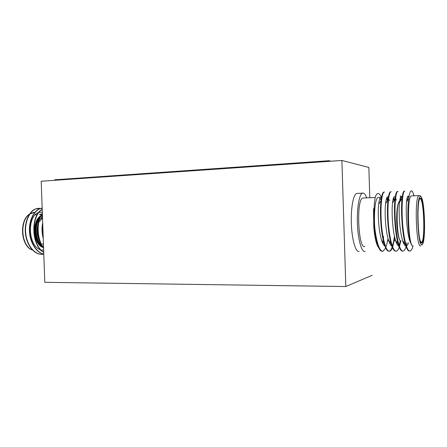 <?xml version="1.0" encoding="UTF-8"?>
<svg xmlns="http://www.w3.org/2000/svg" width="447" height="447" viewBox="0 0 447 447"><rect width="100%" height="100%" fill="white"/><g stroke="black" fill="none" stroke-linecap="round" stroke-linejoin="round"><path stroke-width="0.67" d="M369.775 197.675L368.848 167.446L341.899 160.462L41.208 181.242L44.795 282.314L345.816 286.538L372.155 275.302M341.899 160.462L345.816 286.538M365.149 251.343L364.959 251.404C361.679 252.46 358.108 240.162 357.444 224.444C356.74 208.749 359.17 194.294 362.461 193.16L363.165 193.054C364.406 193.227 365.579 194.814 366.68 197.814M359.114 251.454C355.734 252.51 352.057 240.257 351.392 224.606C350.677 208.972 353.197 194.574 356.6 193.439L357.634 193.389M411.927 195.903L411.313 195.931C406.429 197.077 408.435 249.141 413.218 245.917C412.268 246.61 411.335 245.213 410.407 241.726C407.893 232.708 407.072 209.85 408.714 198.597C409.206 195.048 409.821 192.629 410.558 191.344L411.29 190.791M387.057 196.842L387.789 200.262M388.046 238.564L386.392 246.085M385.7 247.984L383.001 251.242C379.905 251.376 377.352 245.023 375.351 232.177C373.709 220.5 373.675 206.017 375.039 198.3C376.463 191.662 379.687 192.216 381.375 198.01M386.817 197.814L387.415 200.826M413.536 194.568L413.81 195.82M412.972 246.062C412.24 248.772 411.363 250.393 410.329 250.935L410.156 250.996C407.139 252.136 403.825 239.396 402.585 223.142C401.395 207.291 402.512 192.031 404.49 191.193L404.904 191.093M410.329 250.935L409.659 251.002C408.161 251.298 406.759 249.202 405.457 244.716C402.104 233.72 400.763 210.537 402.026 198.63C402.501 194.328 403.16 191.852 403.993 191.215L404.406 191.12M414.011 195.741L412.587 191.64L411.558 190.785L410.558 191.344M407.301 197.378L407.614 199.267M407.027 242.755L406.312 245.816M406.077 246.627C405.334 249.046 404.462 250.504 403.462 250.996L403.278 251.058C400.132 252.197 396.701 239.508 395.461 223.332C394.271 207.553 395.506 192.355 397.618 191.512L398.059 191.417M407.01 198.546L407.128 199.289M403.462 250.996L402.786 251.063C401.183 251.365 399.691 249.152 398.311 244.431C394.947 233.418 393.662 211.196 394.964 199.317C395.483 194.786 396.204 192.193 397.126 191.534L397.567 191.439M400.518 197.216L401.032 200.127M400.607 241.626L399.573 246.057M399.227 247.141C398.484 249.303 397.623 250.611 396.651 251.058L396.461 251.119C393.187 252.253 389.644 239.626 388.398 223.522C387.203 207.816 388.56 192.679 390.807 191.83L391.27 191.735M400.21 198.133L400.635 200.72M400.3 240.693L399.205 245.671M396.651 251.058L395.975 251.125C394.26 251.432 392.678 249.096 391.214 244.135C387.862 233.122 386.633 211.844 387.951 200.016C388.516 195.255 389.303 192.534 390.315 191.858L390.784 191.757M393.801 197.183L394.383 200.189M394.718 237.374L392.952 246.079M392.432 247.588C391.695 249.527 390.846 250.706 389.896 251.119L389.7 251.18C386.309 252.309 382.649 239.737 381.403 223.707C380.207 208.073 381.677 192.998 384.046 192.149L384.543 192.048M393.483 197.909L393.997 200.77M394.422 236.038C393.902 240.246 393.243 243.632 392.438 246.196M392.181 246.979C391.393 249.27 390.471 250.655 389.415 251.125M389.091 251.214C387.314 251.376 385.677 248.912 384.174 243.822C380.838 232.831 379.665 212.481 380.995 200.725C381.604 195.719 382.459 192.869 383.565 192.171L384.062 192.076M382.476 242.587L382.721 241.665M383.358 238.447L383.615 236.597L383.386 238.575M364.808 246.504C358.203 249.638 356.047 199.256 362.768 198.049L363.607 198.015M381.056 200.239C380.302 198.356 379.525 197.373 378.715 197.283M378.218 197.378C373.435 197.982 373.105 235.345 377.883 244.168M382.381 251.275C380.492 251.426 378.76 248.834 377.184 243.492C374.457 233.116 373.267 221.455 373.608 208.52L373.748 226.322C374.212 232.557 374.983 237.726 376.072 241.821C377.262 245.8 378.346 247.845 379.324 247.956M382.604 242.889L382.839 241.833M411.586 245.04L409.715 240.721C406.804 231.44 405.602 211.593 406.552 201.832C407.133 196.524 407.938 194.875 408.977 196.876M408.575 242.732C407.938 244.61 407.2 245.694 406.368 245.99M405.865 246.018C404.686 245.749 403.591 243.917 402.579 240.525C399.663 231.222 398.512 212.174 399.495 202.418C400.143 196.836 401.043 195.11 402.188 197.239M398.83 246.062C397.634 245.638 396.523 243.721 395.506 240.313C392.583 231.01 391.483 212.75 392.5 203.016C393.148 197.552 394.058 195.607 395.237 197.177M395.623 197.96L396.31 200.172M391.846 246.085C390.633 245.52 389.51 243.526 388.482 240.095C385.577 230.803 384.521 213.314 385.56 203.62C386.208 198.25 387.136 196.121 388.337 197.222M389.13 241.05L388.974 241.587M384.917 246.09C383.694 245.397 382.554 243.319 381.514 239.86C378.631 230.602 377.626 213.873 378.676 204.229C379.33 198.932 380.268 196.635 381.492 197.35M42.672 222.545C41.688 227.881 41.873 233.189 43.236 238.475M42.728 224.036C42.113 228.383 42.264 232.697 43.186 236.983M40.766 208.38L35.905 208.81C29.111 210.839 24.06 222.69 25.496 233.921C26.937 245.615 34.285 254.65 41.968 254.337M37.744 208.391C30.357 209.33 24.473 221.17 25.719 233.2C26.965 245.537 34.872 255.198 42.985 254.293L43.795 254.187M37.52 208.403L39.168 208.263M43.789 254.041C36.52 252.751 29.96 241.928 29.726 230.736C29.368 219.253 35.011 209.179 41.822 208.201L41.526 208.213C34.665 209.19 28.999 219.421 29.435 230.959C29.753 242.263 36.436 253.002 43.795 254.108M42.202 209.347C30.58 215.085 31.027 245.52 43.733 252.365M42.208 209.514C30.977 215.56 31.396 245.04 43.722 252.158M42.336 213.046C36.017 221.729 36.341 239.067 43.588 248.241M42.348 213.448C36.414 222.181 36.738 238.642 43.571 247.806M42.18 208.727L40.912 208.403M40.666 250.449L41.241 250.381M41.504 250.337L43.638 249.7M42.303 212.107L39.057 212.42M38.654 212.56C26.943 215.756 27.854 246.174 40.683 249.812M54.791 180.303L54.769 179.789L329.003 160.719L331.043 161.211M329.02 161.35L329.003 160.719M401.166 240.927C397.009 243.229 395.427 202.536 399.652 201.575L400.099 201.524M403.686 242.805L403.373 242.81M420.577 198.244C424.6 197.82 425.935 242.576 421.918 243.028C417.761 245.733 416.286 196.501 420.577 198.244M421.27 242.576L421.527 242.492C425.36 241.05 423.968 198.289 420.091 198.747M420.739 245.828C416.252 249.063 414.274 196.736 418.861 195.602L419.292 195.523M421.968 244.604C426.254 244.034 424.834 196.294 420.532 196.669C415.922 194.719 417.509 247.582 421.968 244.604M42.448 216.175L41.99 216.409M39.632 218.315C33.369 224.59 34.676 241.151 41.739 245.425M41.146 244.297C35.447 239.575 34.341 226.165 39.152 219.779M41.364 217.421L42.465 216.7M34.849 212.325L29.882 213.979M29.323 214.387C19.227 221.215 21.456 246.537 32.374 249.901M43.46 244.744L42.364 243.861M39.14 239.095C37.52 235.094 37.118 230.859 37.934 226.383M39.671 221.399L42.504 217.84M39.8 249.432L40.152 249.225M40.956 214.56L40.141 213.968M38.319 212.995L37.973 212.861M42.404 214.901L41.13 215.532M40.694 215.817C31.486 221.265 33.207 244.576 42.985 247.42M42.487 246.671C33.961 242.989 32.407 222.885 40.224 216.829M40.694 216.443L42.42 215.398M42.482 217.214L40.515 219.114M38.42 222.79C36.051 229.78 36.637 236.228 40.18 242.14M400.914 240.939C400.132 241.944 397.372 237.122 396.735 222.707C396.098 208.553 398.69 200.329 399.652 201.575L400.071 201.558M421.147 242.497L421.527 242.492L420.409 241.123M408.631 199.289L406.859 199.362M421.895 245.034L422.449 244.185M421.99 198.887C421.487 197.038 420.683 195.92 419.577 195.54L411.313 195.931M403.993 191.215L404.49 191.193M397.126 191.534L397.618 191.512M390.315 191.858L390.807 191.83M383.565 192.171L384.046 192.149M362.768 198.049L375.262 197.507M376.072 241.821L377.184 243.492M409.715 240.721L410.407 241.726M406.552 201.832L408.72 198.597M402.579 240.525L405.457 244.716M399.495 202.418L402.026 198.63M395.506 240.313L398.311 244.431M392.5 203.016L394.964 199.317M388.482 240.095L391.214 244.135M385.56 203.62L387.951 200.016M381.514 239.86L384.174 243.822M378.676 204.229L380.995 200.725M388.566 199.016L389.723 200.675M387.622 241.028L388.409 239.86M394.086 241.33L395.282 239.564M400.171 195.708L402.054 198.379M407.703 196.378L408.809 197.937M356.6 193.439L362.461 193.16M34.799 212.386L33.648 212.437L29.988 213.828M29.463 214.18C18.768 220.555 21.02 246.984 32.435 249.968M41.822 208.201L41.526 208.213M35.263 214.845L37.162 214.767M39.381 214.672L41.347 214.588M41.649 214.577L42.387 214.549"/></g></svg>
